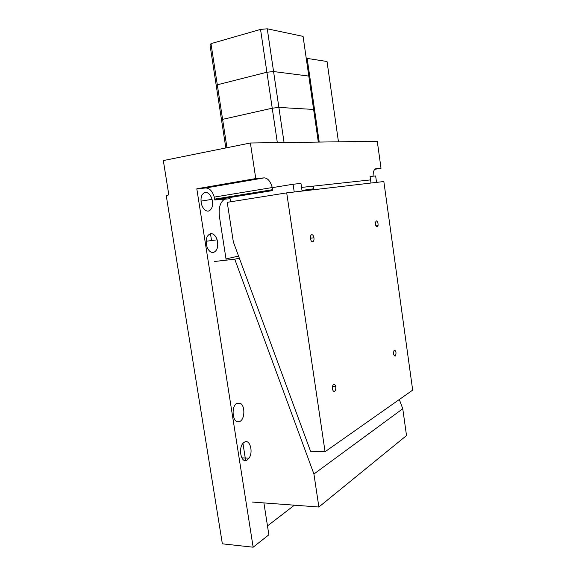 <?xml version="1.0" encoding="UTF-8"?>
<svg xmlns="http://www.w3.org/2000/svg" width="576" height="576" viewBox="0 0 576 576"><rect width="100%" height="100%" fill="white"/><g stroke="black" fill="none" stroke-linecap="round" stroke-linejoin="round"><path stroke-width="0.86" d="M277.337 142.632L272.232 108.202L278.878 107.431L313.618 109.433L278.878 107.431L284.062 142.538M225.828 147.946L221.58 120.283L222.602 119.354L272.232 108.202L222.602 119.354L226.958 147.722M318.326 142.085L303.077 36.374L267.257 28.8L273.571 71.546L308.808 76.082L273.571 71.546L266.897 72.245L260.539 29.412L267.257 28.8M306.238 58.27L327.031 61.502L338.458 141.811M307.123 58.183L319.219 142.07M210.982 43.639L217.303 84.794L266.897 72.245L217.303 84.794L216.31 85.997L210.038 45.173L210.982 43.639L260.539 29.412M237.089 403.2C231.106 405.626 232.178 422.345 238.298 421.826L239.94 421.394C244.98 419.112 245.225 405.605 240.293 403.279L237.089 403.2M210.55 233.647C206.374 235.555 205.222 240.062 207.101 247.169C208.735 251.021 210.866 252.785 213.502 252.475C217.375 250.69 218.585 246.47 217.13 239.825C215.618 235.534 213.422 233.467 210.55 233.647M205.351 192.355C201.319 193.788 200.095 197.964 201.694 204.883C203.292 209.124 205.488 211.205 208.289 211.111C212.054 209.729 213.314 205.805 212.054 199.332C210.578 194.746 208.346 192.42 205.351 192.355M244.418 442.174L244.094 442.382C237.643 446.378 240.862 464.443 247.205 459.994L249.034 458.15C253.591 451.951 249.782 438.624 244.418 442.174M163.325 160.567L168.689 194.033L167.854 195.566L166.284 195.84L222.358 543.83L253.145 547.2L196.812 188.798L255.766 178.56L250.387 142.992L163.325 160.567M374.81 169.301L381.017 168.271L377.28 141.293L250.387 142.992M381.017 168.271L376.063 168.682C374.702 168.869 373.774 170.28 373.277 172.915L373.046 176.213M272.678 189.662L272.808 190.541L214.812 199.958L214.682 199.116L272.678 189.662L272.261 187.538C270.475 181.303 267.768 178.078 264.139 177.869L255.766 178.56M301.543 187.416L370.548 179.899M267.48 525.917L294.415 505.188M253.145 547.2L268.862 534.794L263.909 502.913M214.812 199.958L230.09 198.734M301.99 190.44L313.596 188.798M226.202 260.165L219.406 216.454C218.462 208.145 220.082 202.457 224.28 199.397M214.682 199.116L214.265 197.093C212.429 191.153 209.578 188.114 205.718 187.985L196.812 188.798M210.463 233.662L211.543 240.559M307.786 190.411L306.626 189.907M313.618 188.942L306.655 190.044M214.481 261.497L234.749 259.193L313.927 474.026L318.866 507.017L252.137 502.034M239.328 258.149L234.749 259.193M238.572 256.097L226.001 258.912M399.305 399.521L402.768 408.744L313.927 474.026M402.768 408.744L406.512 435.564L318.866 507.017M245.635 460.534L242.964 443.441M394.38 350.158L394.063 350.46C393.163 353.578 393.545 355.457 395.215 356.105L395.482 355.867C396.439 352.786 396.079 350.885 394.38 350.158M311.702 234.67C310.63 235.145 310.226 236.513 310.486 238.774C310.939 240.811 311.688 241.805 312.739 241.762C313.769 241.294 314.179 239.976 313.956 237.794C313.538 235.692 312.782 234.655 311.702 234.67M376.344 220.867L375.473 222.322C375.343 225.058 375.919 226.606 377.194 226.98L378.043 225.598C378.202 222.862 377.633 221.285 376.344 220.867M333.612 384.444C332.474 385.459 332.15 387.187 332.633 389.614C333.122 391.118 333.785 391.687 334.62 391.32C335.614 390.485 335.981 388.973 335.722 386.77C335.297 384.862 334.591 384.091 333.612 384.444M286.704 192.874L227.232 202.327L233.345 241.92L310.558 451.246L325.066 451.735L412.675 390.125L383.839 181.534L286.704 192.874L325.066 451.735M370.987 183.038L370.073 176.508L375.646 175.946L376.546 182.383M272.282 187.654L293.083 184.234L294.228 191.995M229.903 197.51L230.558 201.802M313.207 186.142L313.733 189.72M293.083 184.234L300.967 183.442L302.083 191.081M273.571 71.546L278.878 107.431L272.232 108.202L266.897 72.245L273.571 71.546M217.303 84.794L222.602 119.354L221.58 120.283L216.31 85.997L217.303 84.794M205.718 187.985L264.139 177.869M214.265 197.093L272.261 187.538M241.79 457.855L249.034 458.15M200.952 201.146L212.054 199.332M206.129 241.265L217.13 239.825M236.93 403.286L240.293 403.279M332.453 386.813L335.722 386.77M375.926 225.864L378.043 225.598M310.414 238.226L313.956 237.794M394.366 355.91L395.482 355.867"/></g></svg>
